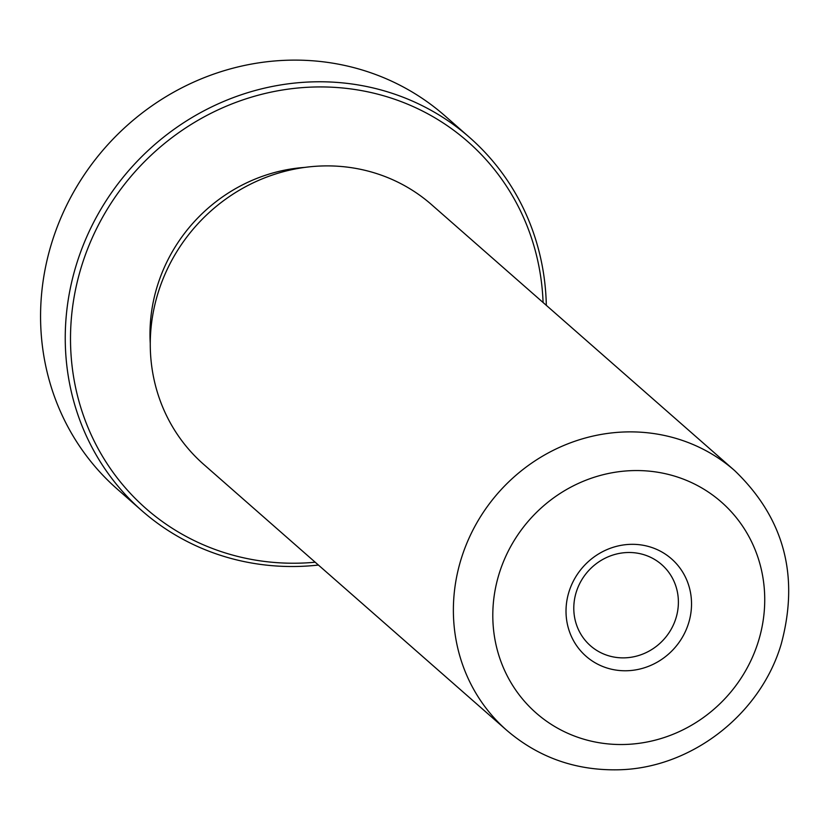 <?xml version="1.0" encoding="UTF-8"?>
<svg xmlns="http://www.w3.org/2000/svg" width="830" height="830" viewBox="0 0 830 830"><rect width="100%" height="100%" fill="white"/><g stroke="black" fill="none" stroke-linecap="round" stroke-linejoin="round"><path stroke-width="1.25" d="M626.671 670.754A64.782 61.14 -48.7 0 1 566.05 609.054A64.782 61.14 -48.7 0 1 630.873 544.335A64.782 61.14 -48.7 0 1 691.494 606.025A64.782 61.14 -48.7 0 1 626.671 670.754M627.833 552.51A53.992 50.952 131.3 0 0 577.742 587.92A53.992 50.952 131.3 0 0 590.483 645.771A53.992 50.952 131.3 0 0 624.336 657.858A53.992 50.952 131.3 0 0 674.437 622.459A53.992 50.952 131.3 0 0 661.697 564.608A53.992 50.952 131.3 0 0 627.833 552.51M543.09 302.514A244.02 230.315 131.3 0 0 314.777 86.994A244.02 230.315 131.3 0 0 70.633 330.776A244.02 230.315 131.3 0 0 298.976 563.165A244.02 230.315 131.3 0 0 315.193 562.221M318.419 565.054A248.346 234.382 -48.7 0 1 297.773 566.444A248.346 234.382 -48.7 0 1 142.003 510.813A248.346 234.382 -48.7 0 1 83.425 244.715A248.346 234.382 -48.7 0 1 313.844 81.838A248.346 234.382 -48.7 0 1 469.604 137.479A248.346 234.382 -48.7 0 1 546.316 305.347M469.604 137.479L444.922 115.816A248.346 234.382 131.3 0 0 289.162 60.185A248.346 234.382 131.3 0 0 58.743 223.052A248.346 234.382 131.3 0 0 117.331 489.15L142.003 510.813M506.777 730.338L203.661 464.354A172.765 163.054 -48.7 0 1 162.908 279.243A172.765 163.054 -48.7 0 1 323.202 165.938A172.765 163.054 -48.7 0 1 431.559 204.647L734.675 470.62C784.143 518.148 799.632 576.051 781.144 644.319C760.114 715.304 689.948 769.13 616.96 769.815C574.931 770.365 538.203 757.209 506.777 730.338A172.765 163.054 -48.7 0 1 466.024 545.227A172.765 163.054 -48.7 0 1 626.318 431.922A172.765 163.054 -48.7 0 1 734.675 470.62M150.261 343.413A161.964 152.865 -48.7 0 1 304.703 167.411M624.233 744.489A140.363 132.478 131.3 0 0 764.658 604.271A140.363 132.478 131.3 0 0 633.311 470.589A140.363 132.478 131.3 0 0 492.875 610.818A140.363 132.478 131.3 0 0 624.233 744.489"/></g></svg>
